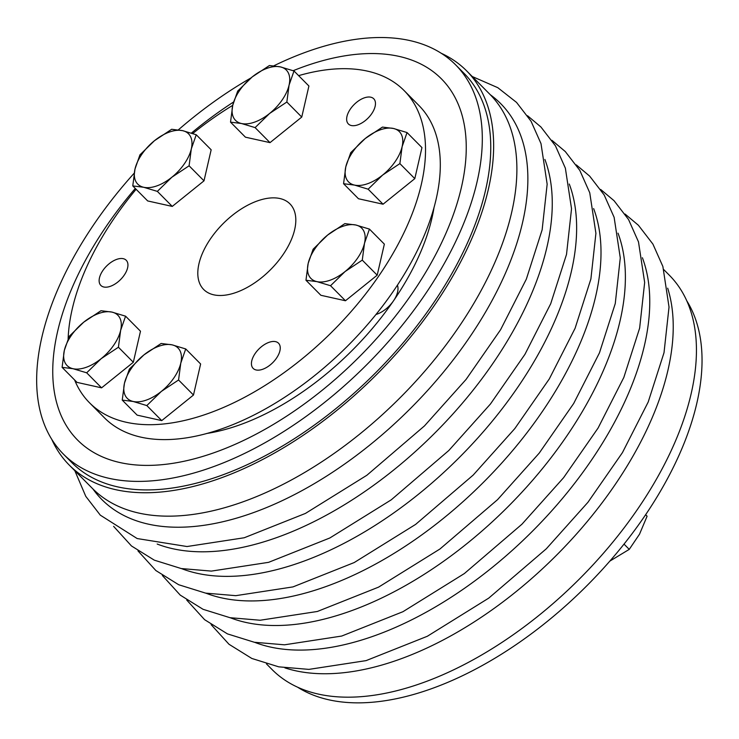 <?xml version="1.0" encoding="UTF-8"?>
<svg xmlns="http://www.w3.org/2000/svg" width="739" height="739" viewBox="0 0 739 739"><rect width="100%" height="100%" fill="white"/><g stroke="black" fill="none" stroke-linecap="round" stroke-linejoin="round"><path stroke-width="1.11" d="M161.139 343.478L172.076 344.845L185.72 348.947L180.787 363.108L178.561 379.994L161.342 391.421L146.821 405.572L133.177 401.48L122.24 400.104L124.466 383.218A35.74 19.436 135.2 0 1 143.92 354.905A35.74 19.436 135.2 0 1 172.076 344.845A35.74 19.436 135.2 0 1 180.787 363.108A35.74 19.436 135.2 0 1 161.342 391.421A35.74 19.436 135.2 0 1 133.177 401.48A35.74 19.436 135.2 0 1 124.466 383.218L129.399 369.057L143.92 354.905L161.139 343.478M122.24 400.104L137.158 415.142L161.739 420.611L193.479 395.032L200.629 363.985L185.72 348.947M193.479 395.032L178.561 379.994M161.739 420.611L146.821 405.572M375.985 314.491A21.449 11.667 -44.8 0 0 393.481 300.875A21.449 11.667 -44.8 0 0 397.416 285.236M344.854 223.621L355.792 224.998L369.435 229.09L364.503 243.251L362.276 260.137L345.058 271.564L330.545 285.725L316.902 281.624L305.964 280.257L308.191 263.361L313.124 249.209L327.636 235.048A35.74 19.436 135.2 0 1 355.792 224.998A35.74 19.436 135.2 0 1 364.503 243.251A35.74 19.436 135.2 0 1 345.058 271.564A35.74 19.436 135.2 0 1 316.902 281.624A35.74 19.436 135.2 0 1 308.191 263.361A35.74 19.436 135.2 0 1 327.636 235.048L344.854 223.621M362.276 260.137L377.195 275.176L384.354 244.129L369.435 229.09M377.195 275.176L345.455 300.755L330.545 285.725M345.455 300.755L320.874 295.286L305.964 280.257M382.46 127.09L393.397 128.457L407.041 132.558L402.108 146.719L399.882 163.605L382.663 175.032L368.142 189.184L354.508 185.083L343.57 183.715L345.797 166.829L350.729 152.668L365.242 138.516A35.74 19.436 135.2 0 1 393.397 128.457A35.74 19.436 135.2 0 1 402.108 146.719A35.74 19.436 135.2 0 1 382.663 175.032A35.74 19.436 135.2 0 1 354.508 185.083A35.74 19.436 135.2 0 1 345.797 166.829A35.74 19.436 135.2 0 1 365.242 138.516L382.46 127.09M399.882 163.605L414.801 178.635L421.96 147.588L407.041 132.558M414.801 178.635L383.061 204.213L368.142 189.184M383.061 204.213L358.48 198.745L343.57 183.715M269.421 65.512L280.358 66.88L294.002 70.981L289.069 85.142L286.843 102.028L269.615 113.455L255.103 127.607L241.459 123.505L230.522 122.138L232.748 105.252L237.681 91.091L252.193 76.939A35.74 19.436 135.2 0 1 280.358 66.88A35.74 19.436 135.2 0 1 289.069 85.142A35.74 19.436 135.2 0 1 269.615 113.455A35.74 19.436 135.2 0 1 241.459 123.505A35.74 19.436 135.2 0 1 232.748 105.252A35.74 19.436 135.2 0 1 252.193 76.939L269.421 65.512M286.843 102.028L301.752 117.058L308.911 86.01L294.002 70.981M301.752 117.058L270.012 142.636L255.103 127.607M270.012 142.636L245.431 137.177L230.522 122.138M171.67 129.288L182.607 130.655L196.241 134.757L191.309 148.908L189.092 165.804L171.864 177.221L157.352 191.383L143.708 187.281L132.771 185.914L134.997 169.028L139.93 154.867L154.442 140.715A35.74 19.436 135.2 0 1 182.607 130.655A35.74 19.436 135.2 0 1 191.309 148.908A35.74 19.436 135.2 0 1 171.864 177.221A35.74 19.436 135.2 0 1 143.708 187.281A35.74 19.436 135.2 0 1 134.997 169.028A35.74 19.436 135.2 0 1 154.442 140.715L171.67 129.288M189.092 165.804L204.001 180.833L211.16 149.786L196.241 134.757M204.001 180.833L172.261 206.412L157.352 191.383M172.261 206.412L147.68 200.943L132.771 185.914M624.03 544.116L629.249 549.373L639.531 534.168L647.096 516.228L645.664 514.677M645.627 514.741L647.096 516.228M609.869 561.095L629.249 549.373M100.994 310.713L111.931 312.089L125.575 316.181L120.642 330.342L118.416 347.228L101.188 358.655L86.675 372.807L73.032 368.715L62.094 367.348L64.321 350.452L69.254 336.3L83.766 322.139A35.74 19.436 135.2 0 1 111.931 312.089A35.74 19.436 135.2 0 1 120.642 330.342A35.74 19.436 135.2 0 1 101.188 358.655A35.74 19.436 135.2 0 1 73.032 368.715A35.74 19.436 135.2 0 1 64.321 350.452A35.74 19.436 135.2 0 1 83.766 322.139L100.994 310.713M118.416 347.228L133.325 362.267L140.484 331.22L125.575 316.181M133.325 362.267L101.585 387.846L86.675 372.807M101.585 387.846L77.004 382.377L62.094 367.348M51.785 439.409A279.869 152.206 -44.8 0 0 69.235 465.062A279.869 152.206 -44.8 0 0 146.913 492.737A279.869 152.206 -44.8 0 0 421.803 322.777A279.869 152.206 -44.8 0 0 466.632 70.87A279.869 152.206 -44.8 0 0 441.128 53.217M134.147 173.24A276.303 150.257 -44.8 0 0 63.323 454.032L71.775 462.549A276.303 150.257 -44.8 0 0 91.313 477.154A276.303 150.257 -44.8 0 0 389.213 358.627A276.303 150.257 -44.8 0 0 464.101 73.392L455.649 64.866A276.303 150.257 -44.8 0 0 273.846 65.799M266.437 663.871L272.026 669.506A279.869 152.206 -44.8 0 0 349.704 697.173A279.869 152.206 -44.8 0 0 624.594 527.221A279.869 152.206 -44.8 0 0 669.432 275.314L663.834 269.68M284.894 667.871A279.869 152.206 -44.8 0 0 326.462 673.746A279.869 152.206 -44.8 0 0 577.538 532.847A279.869 152.206 -44.8 0 0 667.686 288.173M69.235 465.062L92.467 488.488A279.869 152.206 -44.8 0 0 170.146 516.155A279.869 152.206 -44.8 0 0 445.044 346.203A279.869 152.206 -44.8 0 0 489.874 94.296L466.632 70.87M686.873 300.967A276.303 150.257 135.2 0 1 685.219 440.462A276.303 150.257 135.2 0 1 504.414 652.343A276.303 150.257 135.2 0 1 297.54 687.159M258.742 349.159A17.875 9.718 135.2 0 1 278.529 343.219A17.875 9.718 135.2 0 1 270.197 364.937A17.875 9.718 135.2 0 1 253.154 368.392A17.875 9.718 135.2 0 1 258.742 349.159M347.173 122.129A17.875 9.718 135.2 0 1 355.653 103.118A17.875 9.718 135.2 0 1 373.749 98.777A17.875 9.718 135.2 0 1 365.417 120.494A17.875 9.718 135.2 0 1 348.374 123.949A17.875 9.718 135.2 0 1 347.173 122.129M200.084 284.33A60.764 33.043 -44.8 0 0 203.668 289.466A60.764 33.043 -44.8 0 0 270.086 270.132A60.764 33.043 -44.8 0 0 289.956 203.881A60.764 33.043 -44.8 0 0 227.686 219.298A60.764 33.043 -44.8 0 0 200.084 284.33M74.602 379.948A221.608 120.522 -44.8 0 0 76.394 384.021A221.608 120.522 -44.8 0 0 89.474 402.737A221.608 120.522 -44.8 0 0 331.682 332.236A221.608 120.522 -44.8 0 0 404.15 90.601A221.608 120.522 -44.8 0 0 298.63 75.646M232.72 105.354A221.608 120.522 -44.8 0 0 192.722 133.537M136.105 189.276A221.608 120.522 -44.8 0 0 68.127 338.813M89.474 402.737L104.264 417.646A221.608 120.522 -44.8 0 0 346.471 347.145A221.608 120.522 -44.8 0 0 418.93 105.511L404.15 90.601M117.889 281.975A17.875 9.718 135.2 0 1 100.846 285.43A17.875 9.718 135.2 0 1 106.693 265.948A17.875 9.718 135.2 0 1 126.221 260.257A17.875 9.718 135.2 0 1 117.889 281.975M63.323 454.032A276.303 150.257 -44.8 0 0 82.86 468.637A276.303 150.257 -44.8 0 0 380.761 350.11A276.303 150.257 -44.8 0 0 455.649 64.866M251.048 77.881A276.303 150.257 -44.8 0 0 178.358 129.861M135.292 188.454A256.359 139.412 -44.8 0 0 95.608 453.543A256.359 139.412 -44.8 0 0 436.934 252.175A256.359 139.412 -44.8 0 0 293.189 70.695M233.579 102A256.359 139.412 -44.8 0 0 191.392 133.103M206.597 433.497A200.167 108.855 -44.8 0 0 393.481 300.875A200.167 108.855 -44.8 0 0 433.95 207.973M181.554 568.614A281.005 152.816 -44.8 0 0 228.48 576.365A281.005 152.816 -44.8 0 0 483.657 431.364A281.005 152.816 -44.8 0 0 569.27 184.029M157.185 544.043A281.005 152.816 -44.8 0 0 204.112 551.793A281.005 152.816 -44.8 0 0 459.288 406.792A281.005 152.816 -44.8 0 0 544.892 159.458M92.911 488.922A281.005 152.816 -44.8 0 0 179.734 527.221A281.005 152.816 -44.8 0 0 463.02 346.711A281.005 152.816 -44.8 0 0 490.308 94.74M254.678 642.33A281.005 152.816 -44.8 0 0 301.604 650.08A281.005 152.816 -44.8 0 0 556.781 505.088A281.005 152.816 -44.8 0 0 642.394 257.745M230.3 617.758A281.005 152.816 -44.8 0 0 277.236 625.508A281.005 152.816 -44.8 0 0 532.403 480.516A281.005 152.816 -44.8 0 0 618.016 233.173M205.932 593.186A281.005 152.816 -44.8 0 0 252.858 600.936A281.005 152.816 -44.8 0 0 508.035 455.935A281.005 152.816 -44.8 0 0 593.639 208.601M527.554 115.746L540.92 126.979L555.432 145.814L565.372 168.187L571.533 208.749L566.517 254.392L550.712 303.72L524.958 354.314L490.465 403.984L448.813 450.504L391.245 499.832L329.834 537.983L268.599 562.333L211.382 571.099L181.24 568.55L154.331 560.171L131.487 545.973L113.612 526.344M472.221 76.505L497.8 87.682L516.543 102.407L531.055 121.242L541.003 143.615L547.156 184.177L542.14 229.82L526.334 279.148L500.58 329.742L466.087 379.412L424.445 425.932L366.877 475.26L305.456 513.411L244.23 537.761L187.013 546.527L137.158 538.546L100.301 515.157L85.77 496.331L74.824 470.697M625.046 214.033L638.413 225.266L652.925 244.11L662.874 266.474L669.026 307.036L664.019 352.679L648.205 402.007L622.45 452.601L587.958 502.271L546.315 548.791L488.747 598.119L427.327 636.27L366.101 660.62L308.884 669.386L278.732 666.837L251.823 658.458L228.988 644.26L211.114 624.631M600.678 189.461L614.044 200.694L628.556 219.538L638.496 241.902L644.657 282.464L639.641 328.107L623.836 377.435L598.082 428.029L563.58 477.699L521.937 524.219L464.369 573.547L402.958 611.698L341.723 636.048L284.506 644.814L254.355 642.265L227.455 633.886L204.611 619.688L186.736 600.059M576.3 164.889L589.667 176.122L604.179 194.967L614.127 217.331L620.28 257.893L615.264 303.535L599.458 352.863L573.704 403.457L539.211 453.127L497.569 499.647L439.991 548.975L378.58 587.126L317.354 611.476L260.137 620.243L229.986 617.693L203.077 609.315L180.242 595.117L162.358 575.487M551.922 140.318L565.289 151.55L579.81 170.395L589.75 192.759L595.911 233.321L590.895 278.963L575.09 328.292L549.326 378.885L514.834 428.555L473.191 475.075L415.623 524.404L354.203 562.555L292.977 586.905L235.759 595.671L205.608 593.121L178.709 584.743L155.864 570.545L137.99 550.915"/></g></svg>
